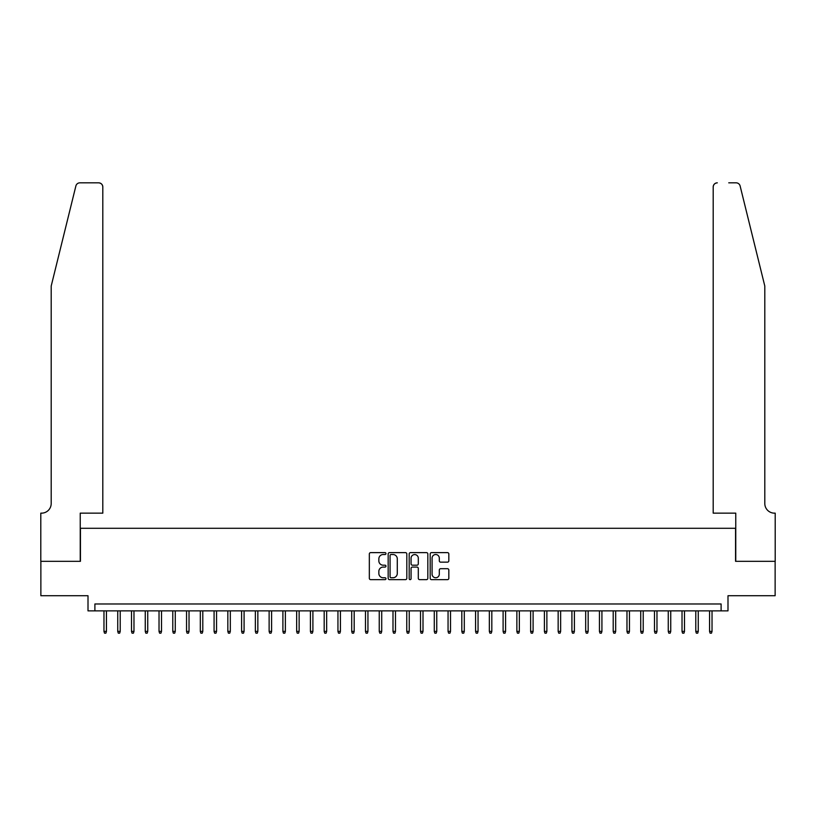 <?xml version="1.0" encoding="UTF-8"?>
<svg xmlns="http://www.w3.org/2000/svg" width="816" height="816" viewBox="0 0 816 816"><rect width="100%" height="100%" fill="white"/><g stroke="black" fill="none" stroke-linecap="round" stroke-linejoin="round"><path stroke-width="1.22" d="M385.978 553.574A0.949 0.949 0 0 0 385.03 552.626L370.678 552.626A1.346 1.346 0 0 0 369.332 553.982L369.332 578.299A1.346 1.346 0 0 0 370.678 579.646L385.03 579.646A0.949 0.949 0 0 0 385.978 578.697A0.949 0.949 0 0 0 385.03 577.759L383.173 577.759A4.325 4.325 0 0 1 378.848 573.434L378.848 571.404A4.325 4.325 0 0 1 383.173 567.079L385.03 567.079A0.949 0.949 0 0 0 385.978 566.141A0.949 0.949 0 0 0 385.03 565.192L383.173 565.192A4.325 4.325 0 0 1 378.848 560.867L378.848 558.848A4.325 4.325 0 0 1 383.173 554.523L385.03 554.523A0.949 0.949 0 0 0 385.978 553.574M447.484 562.153A1.346 1.346 0 0 0 448.831 560.806L448.831 553.982A1.346 1.346 0 0 0 447.484 552.626L431.542 552.626A1.346 1.346 0 0 0 430.185 553.982L430.185 578.299A1.346 1.346 0 0 0 431.542 579.646L447.484 579.646A1.346 1.346 0 0 0 448.831 578.299L448.831 570.058A1.346 1.346 0 0 0 447.484 568.701L440.66 568.701A1.346 1.346 0 0 0 439.304 570.058L439.304 574.138A3.611 3.611 0 0 1 435.693 577.759A3.611 3.611 0 0 1 432.082 574.138L432.082 558.134A3.611 3.611 0 0 1 435.693 554.523A3.611 3.611 0 0 1 439.304 558.134L439.304 560.806A1.346 1.346 0 0 0 440.66 562.153L447.484 562.153M721.109 610.868L727.994 610.868L727.994 595.731L775.129 595.731L775.129 561.316L735.563 561.316L735.563 528.289L80.437 528.289L80.437 561.316L40.871 561.316L40.871 595.731L88.006 595.731L88.006 610.868L721.109 610.868L721.109 603.983L94.891 603.983L94.891 610.868M406.817 553.982A1.346 1.346 0 0 0 405.47 552.626L389.528 552.626A1.346 1.346 0 0 0 388.171 553.982L388.171 578.299A1.346 1.346 0 0 0 389.528 579.646L405.47 579.646A1.346 1.346 0 0 0 406.817 578.299L406.817 553.982M410.53 552.626L426.472 552.626A1.346 1.346 0 0 1 427.829 553.982L427.829 578.299A1.346 1.346 0 0 1 426.472 579.646L419.648 579.646A1.346 1.346 0 0 1 418.302 578.299L418.302 568.436A1.346 1.346 0 0 0 416.945 567.079L412.427 567.079A1.346 1.346 0 0 0 411.07 568.436L411.07 578.697A0.949 0.949 0 0 1 410.132 579.646A0.949 0.949 0 0 1 409.183 578.697L409.183 553.982A1.346 1.346 0 0 1 410.53 552.626M391.017 554.523A0.949 0.949 0 0 0 390.068 555.461L390.068 576.81A0.949 0.949 0 0 0 391.017 577.759L392.975 577.759A4.325 4.325 0 0 0 397.29 573.434L397.29 558.848A4.325 4.325 0 0 0 392.975 554.523L391.017 554.523M418.302 558.205A3.611 3.611 0 0 0 414.691 554.584A3.611 3.611 0 0 0 411.07 558.205L411.07 563.846A1.346 1.346 0 0 0 412.427 565.192L416.945 565.192A1.346 1.346 0 0 0 418.302 563.846L418.302 558.205M106.447 631.38L105.896 633.165L104.519 633.165L103.969 631.38L106.447 631.38L106.447 610.868M103.969 631.38L103.969 610.868M75.878 185.977C76.928 183.712 76.928 183.712 75.878 185.977L51.194 286.059L51.194 503.513A9.639 9.639 0 0 1 41.555 513.152L40.8 513.152L40.8 561.316L80.233 561.316L80.233 513.152L102.806 513.152L102.806 186.966A4.131 4.131 0 0 0 98.675 182.835L79.886 182.835A4.131 4.131 0 0 0 75.878 185.977M87.251 182.835L98.675 182.835C101.164 183.1 102.541 184.477 102.806 186.966L102.806 513.152M51.194 503.513A9.639 9.639 0 0 1 41.555 513.152M757.238 255.367L740.122 185.977C739.072 183.712 739.072 183.712 740.122 185.977L764.806 286.059L764.806 503.513A9.639 9.639 0 0 0 774.445 513.152L775.2 513.152L775.2 561.316L735.767 561.316L735.767 513.152L713.194 513.152L713.194 186.966L713.194 513.152M728.749 182.835L736.114 182.835A4.131 4.131 0 0 1 740.122 185.977M717.325 182.835A4.131 4.131 0 0 0 713.194 186.966C713.459 184.477 714.836 183.1 717.325 182.835M764.806 503.513A9.639 9.639 0 0 0 774.445 513.152M120.217 631.38L119.666 633.165L118.289 633.165L117.739 631.38L120.217 631.38L120.217 610.868M117.739 631.38L117.739 610.868M133.977 631.38L133.426 633.165L132.049 633.165L131.498 631.38L133.977 631.38L133.977 610.868M131.498 631.38L131.498 610.868M147.737 631.38L147.186 633.165L145.809 633.165L145.258 631.38L147.737 631.38L147.737 610.868M145.258 631.38L145.258 610.868M161.507 631.38L160.956 633.165L159.579 633.165L159.028 631.38L161.507 631.38L161.507 610.868M159.028 631.38L159.028 610.868M175.267 631.38L174.716 633.165L173.339 633.165L172.788 631.38L175.267 631.38L175.267 610.868M172.788 631.38L172.788 610.868M189.026 631.38L188.476 633.165L187.099 633.165L186.548 631.38L189.026 631.38L189.026 610.868M186.548 631.38L186.548 610.868M202.796 631.38L202.246 633.165L200.869 633.165L200.318 631.38L202.796 631.38L202.796 610.868M200.318 631.38L200.318 610.868M216.556 631.38L216.005 633.165L214.628 633.165L214.078 631.38L216.556 631.38L216.556 610.868M214.078 631.38L214.078 610.868M230.316 631.38L229.765 633.165L228.388 633.165L227.837 631.38L230.316 631.38L230.316 610.868M227.837 631.38L227.837 610.868M244.086 631.38L243.535 633.165L242.158 633.165L241.607 631.38L244.086 631.38L244.086 610.868M241.607 631.38L241.607 610.868M257.846 631.38L257.295 633.165L255.918 633.165L255.367 631.38L257.846 631.38L257.846 610.868M255.367 631.38L255.367 610.868M271.606 631.38L271.055 633.165L269.678 633.165L269.127 631.38L271.606 631.38L271.606 610.868M269.127 631.38L269.127 610.868M285.376 631.38L284.825 633.165L283.448 633.165L282.897 631.38L285.376 631.38L285.376 610.868M282.897 631.38L282.897 610.868M299.135 631.38L298.585 633.165L297.208 633.165L296.657 631.38L299.135 631.38L299.135 610.868M296.657 631.38L296.657 610.868M312.895 631.38L312.344 633.165L310.967 633.165L310.417 631.38L312.895 631.38L312.895 610.868M310.417 631.38L310.417 610.868M326.655 631.38L326.114 633.165L324.737 633.165L324.187 631.38L326.655 631.38L326.655 610.868M324.187 631.38L324.187 610.868M340.425 631.38L339.874 633.165L338.497 633.165L337.946 631.38L340.425 631.38L340.425 610.868M337.946 631.38L337.946 610.868M354.185 631.38L353.634 633.165L352.257 633.165L351.706 631.38L354.185 631.38L354.185 610.868M351.706 631.38L351.706 610.868M367.945 631.38L367.394 633.165L366.027 633.165L365.476 631.38L367.945 631.38L367.945 610.868M365.476 631.38L365.476 610.868M381.715 631.38L381.164 633.165L379.787 633.165L379.236 631.38L381.715 631.38L381.715 610.868M379.236 631.38L379.236 610.868M395.474 631.38L394.924 633.165L393.547 633.165L392.996 631.38L395.474 631.38L395.474 610.868M392.996 631.38L392.996 610.868M409.234 631.38L408.683 633.165L407.317 633.165L406.766 631.38L409.234 631.38L409.234 610.868M406.766 631.38L406.766 610.868M423.004 631.38L422.453 633.165L421.076 633.165L420.526 631.38L423.004 631.38L423.004 610.868M420.526 631.38L420.526 610.868M436.764 631.38L436.213 633.165L434.836 633.165L434.285 631.38L436.764 631.38L436.764 610.868M434.285 631.38L434.285 610.868M450.524 631.38L449.973 633.165L448.606 633.165L448.055 631.38L450.524 631.38L450.524 610.868M448.055 631.38L448.055 610.868M464.294 631.38L463.743 633.165L462.366 633.165L461.815 631.38L464.294 631.38L464.294 610.868M461.815 631.38L461.815 610.868M478.054 631.38L477.503 633.165L476.126 633.165L475.575 631.38L478.054 631.38L478.054 610.868M475.575 631.38L475.575 610.868M491.813 631.38L491.263 633.165L489.886 633.165L489.345 631.38L491.813 631.38L491.813 610.868M489.345 631.38L489.345 610.868M505.583 631.38L505.033 633.165L503.656 633.165L503.105 631.38L505.583 631.38L505.583 610.868M503.105 631.38L503.105 610.868M519.343 631.38L518.792 633.165L517.415 633.165L516.865 631.38L519.343 631.38L519.343 610.868M516.865 631.38L516.865 610.868M533.103 631.38L532.552 633.165L531.175 633.165L530.624 631.38L533.103 631.38L533.103 610.868M530.624 631.38L530.624 610.868M546.873 631.38L546.322 633.165L544.945 633.165L544.394 631.38L546.873 631.38L546.873 610.868M544.394 631.38L544.394 610.868M560.633 631.38L560.082 633.165L558.705 633.165L558.154 631.38L560.633 631.38L560.633 610.868M558.154 631.38L558.154 610.868M574.393 631.38L573.842 633.165L572.465 633.165L571.914 631.38L574.393 631.38L574.393 610.868M571.914 631.38L571.914 610.868M588.163 631.38L587.612 633.165L586.235 633.165L585.684 631.38L588.163 631.38L588.163 610.868M585.684 631.38L585.684 610.868M601.922 631.38L601.372 633.165L599.995 633.165L599.444 631.38L601.922 631.38L601.922 610.868M599.444 631.38L599.444 610.868M615.682 631.38L615.131 633.165L613.754 633.165L613.204 631.38L615.682 631.38L615.682 610.868M613.204 631.38L613.204 610.868M629.452 631.38L628.901 633.165L627.524 633.165L626.974 631.38L629.452 631.38L629.452 610.868M626.974 631.38L626.974 610.868M643.212 631.38L642.661 633.165L641.284 633.165L640.733 631.38L643.212 631.38L643.212 610.868M640.733 631.38L640.733 610.868M656.972 631.38L656.421 633.165L655.044 633.165L654.493 631.38L656.972 631.38L656.972 610.868M654.493 631.38L654.493 610.868M670.742 631.38L670.191 633.165L668.814 633.165L668.263 631.38L670.742 631.38L670.742 610.868M668.263 631.38L668.263 610.868M684.502 631.38L683.951 633.165L682.574 633.165L682.023 631.38L684.502 631.38L684.502 610.868M682.023 631.38L682.023 610.868M698.261 631.38L697.711 633.165L696.334 633.165L695.783 631.38L698.261 631.38L698.261 610.868M695.783 631.38L695.783 610.868M712.031 631.38L711.481 633.165L710.104 633.165L709.553 631.38L712.031 631.38L712.031 610.868M709.553 631.38L709.553 610.868"/></g></svg>
